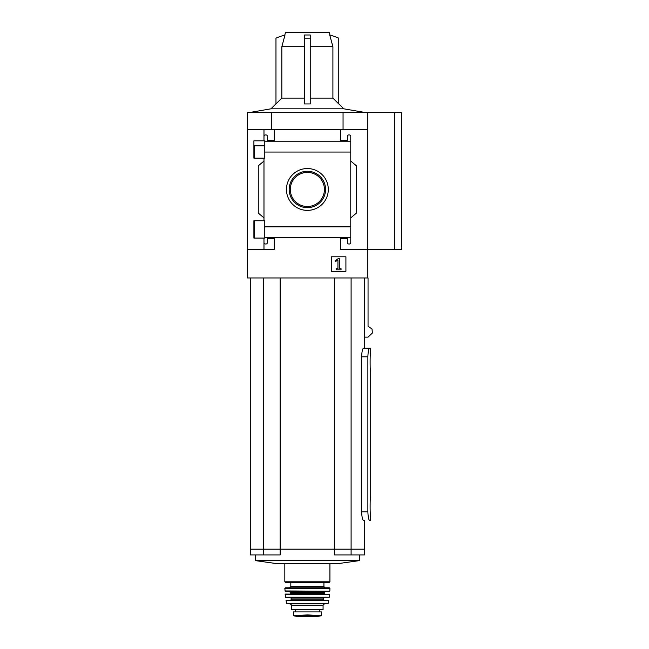 <?xml version="1.0" encoding="UTF-8"?>
<svg xmlns="http://www.w3.org/2000/svg" width="649" height="649" viewBox="0 0 649 649"><rect width="100%" height="100%" fill="white"/><g stroke="black" fill="none" stroke-linecap="round" stroke-linejoin="round"><path stroke-width="0.97" d="M264.776 145.782L253.905 145.782L253.905 158.145L253.905 140.817L264.776 140.817L264.776 158.145L253.905 158.145M253.905 220.749L264.776 220.749L264.776 238.078L253.905 238.078L253.905 220.749L253.905 233.137L254.562 233.137M263.981 238.078L263.981 242.556A1.428 1.428 0 0 0 265.409 243.983L265.976 243.983A1.428 1.428 0 0 0 267.404 242.556L267.404 238.556L274.259 238.556L274.259 249.411L247.423 249.411L247.423 112.382L401.577 112.382L401.577 249.411L394.438 249.411L394.438 112.382M247.423 249.411L247.423 277.959L367.318 277.959L367.318 249.411L340.49 249.411L340.49 238.556L347.337 238.556L347.337 242.556A1.428 1.428 0 0 0 348.764 243.983L349.332 243.983A1.428 1.428 0 0 0 350.76 242.556L350.76 237.696L264.776 237.696M307.375 168.537A20.922 20.922 0 0 1 325.49 199.924A20.922 20.922 0 0 1 289.251 199.924A20.922 20.922 0 0 1 307.375 168.537M350.76 242.556L350.76 226.866L264.776 226.866M350.76 226.866L350.76 152.053L264.776 152.053M263.981 158.145L263.981 220.749M263.981 242.556L263.981 249.411M350.76 152.053L350.76 136.363A1.428 1.428 0 0 0 349.332 134.935L348.764 134.935A1.428 1.428 0 0 0 347.337 136.363L347.337 140.354L340.49 140.354L340.49 129.508L247.423 129.508M345.909 256.801L331.355 256.801L331.355 271.363L345.909 271.363L345.909 256.801M350.76 141.222L264.776 141.222M274.259 129.508L274.259 140.354L267.404 140.354L267.404 136.363A1.428 1.428 0 0 0 265.976 134.935L265.409 134.935A1.428 1.428 0 0 0 263.981 136.363L263.981 140.817M263.981 129.508L263.981 136.363M329.935 35.046L329.238 32.45L285.503 32.45L284.806 35.046M285 34.997L281.836 46.72L281.836 98.104L275.971 103.945L275.971 38.161A71.366 71.366 0 0 1 285 34.997M304.519 46.72L281.836 46.72M310.23 38.161L310.23 34.997L304.519 34.997L304.519 103.945L310.23 103.945L310.23 38.161L304.519 38.161M332.905 46.72L332.905 98.104L338.77 103.945L338.77 38.161A71.366 71.366 0 0 0 329.741 34.997L332.905 46.72L310.23 46.72M304.519 98.104L281.836 98.104M332.905 98.104L310.23 98.104M338.778 103.816L343.767 108.813L270.974 108.813L250.279 112.382M367.318 112.382L367.318 249.411L394.438 249.411M367.318 129.508L340.49 129.508M350.76 136.363L350.76 141.214M350.76 161.057L356.471 165.844L356.471 213.075L350.76 217.861M263.981 217.861L258.27 213.075L258.27 165.844L263.981 161.057M370.49 348.237L369.573 348.237L370.49 348.237L370.49 353.372C369.995 352.853 369.995 371.601 370.49 371.074L370.49 497.54C369.995 497.012 369.995 515.768 370.49 515.241L370.49 520.376L369.573 520.376C368.664 519.898 368.097 517.042 367.869 511.81C368.097 517.034 368.664 519.89 369.573 520.376L370.49 520.376M361.623 511.81L367.869 511.81L367.869 356.804C368.097 351.58 368.664 348.724 369.573 348.237L363.472 348.237C362.491 348.716 361.874 351.571 361.623 356.804L361.623 511.81C361.874 517.042 362.491 519.898 363.472 520.376L364.462 520.376L364.462 549.184L351.101 549.184L351.101 277.959M363.472 520.376L364.462 520.376M369.573 348.237L364.462 348.237L364.462 277.959M364.462 337.131L368.048 337.131L372.38 333.018L372.015 329.002L368.048 326.26L368.048 277.959L367.318 277.959M271.688 129.508L271.688 112.382M343.053 129.508L343.053 112.382M250.279 277.959L250.279 549.184L351.101 549.184M263.64 277.959L263.64 549.184M280.141 277.959L280.141 549.184M334.6 277.959L334.6 549.184M263.64 549.208L263.64 554.919L250.279 554.919L250.279 549.208L364.462 549.208L364.462 554.919L334.6 554.919L334.6 549.208M339.419 563.429L275.322 563.429L255.414 560.631L359.327 560.631L339.419 563.429M263.64 554.919L280.141 554.919L280.141 549.208M351.101 549.208L351.101 554.919M338.259 258.57L334.957 260.882L335.241 261.612L337.942 260.2L337.942 268.702L336.206 268.702L336.206 269.789L341.058 269.789L341.058 268.702L339.313 268.702L339.313 258.57L338.259 258.57M307.375 171.271A18.188 18.188 0 0 1 323.129 198.553A18.188 18.188 0 0 1 291.62 198.553A18.188 18.188 0 0 1 307.375 171.271M307.375 172.407A17.052 17.052 0 0 1 322.139 197.986A17.052 17.052 0 0 1 292.602 197.986A17.052 17.052 0 0 1 307.375 172.407M321.36 615.706L307.375 614.903L293.38 615.706L293.38 611.91L321.36 611.91L321.36 615.706L321.36 611.91M291.669 605.201L323.072 605.201L323.072 609.63L291.669 609.63L291.669 605.201L290.241 603.781M307.375 582.364L285.39 582.364L284.822 581.796L329.927 581.796L329.351 582.364L290.817 582.364L290.817 586.647L289.673 587.791L307.375 587.791L285.39 587.791L284.822 588.367L285.171 591.215L329.57 591.215L284.887 590.947M284.822 588.367L329.919 588.367L329.351 587.791L307.375 587.791M285.122 594.387L329.619 594.387L285.406 594.07L285.73 597.494L329.294 597.25L285.446 597.25M315.933 600.349L298.808 600.349M285.998 600.69L328.751 600.69L285.998 600.69L287.085 603.781L327.656 603.781L328.216 603.327L286.534 603.327M295.522 611.91L295.522 609.63M367.869 356.804L361.623 356.804M323.932 582.364L323.932 586.647L290.817 586.647M325.644 591.215L324.216 592.642L290.533 592.642L289.105 591.215M324.216 592.642L324.216 593.502L290.533 593.502L289.957 594.07M324.216 597.494L323.64 598.07L291.101 598.07L290.533 597.494M323.64 598.07L323.64 599.781L291.101 599.781L290.533 600.349M295.603 611.91L295.603 609.63M314.757 615.325L299.984 615.325M321.36 615.755L316.866 616.542L297.875 616.542L293.38 615.755M254.562 145.782L254.562 158.145M254.562 220.749L254.562 238.078M275.971 103.816L270.974 108.813M343.767 108.813L364.462 112.382M255.414 554.919L255.414 560.631M359.327 554.919L359.327 560.631M284.822 563.429L284.822 581.796M329.927 563.429L329.927 581.796M323.932 586.647L325.068 587.791M329.919 588.367L329.854 590.947M290.533 592.642L290.533 593.502M324.216 593.502L324.784 594.07M329.619 594.387L329.294 597.25M291.101 598.07L291.101 599.781M323.64 599.781L324.216 600.349M328.751 600.69L328.216 603.327M323.072 605.201L324.5 603.781M319.819 611.91L319.819 609.63M297.875 616.542L316.866 616.542M298.378 616.169L297.948 616.55M316.371 616.169L316.793 616.55"/></g></svg>
